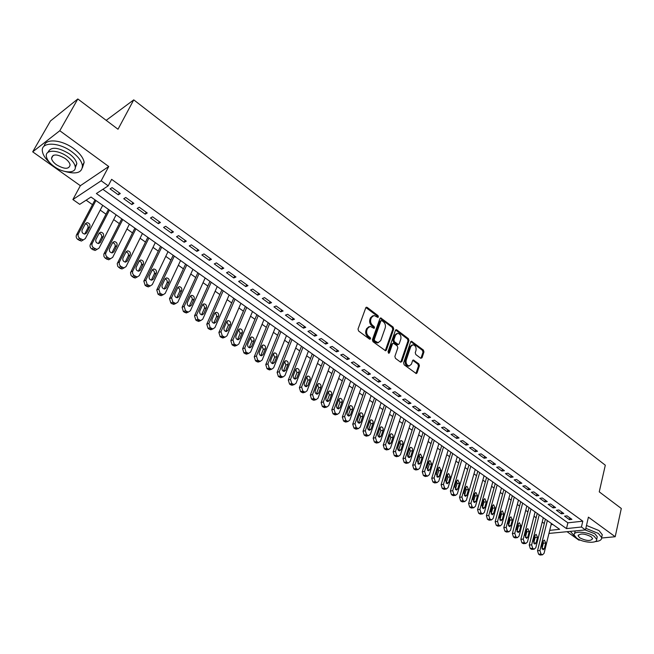 <?xml version="1.0" encoding="UTF-8"?>
<svg xmlns="http://www.w3.org/2000/svg" width="654" height="654" viewBox="0 0 654 654"><rect width="100%" height="100%" fill="white"/><g stroke="black" fill="none" stroke-linecap="round" stroke-linejoin="round"><path stroke-width="0.98" d="M378.421 316.961L378.004 315.612L367.221 307.421L365.774 307.813L358.016 329.076L358.621 331.038L369.592 339.173L370.605 338.87L370.18 337.505L368.774 336.458C366.861 334.742 366.224 332.665 366.853 330.213L367.499 328.431L370.139 326.371L373.957 328.308L374.529 327.858L374.113 326.501L372.715 325.447C370.826 323.73 370.189 321.662 370.81 319.234L371.439 317.476L374.031 315.457L377.857 317.403L378.421 316.961M377.481 317.28L377.072 315.931L365.905 307.552M369.649 339.213L369.248 337.807L367.834 336.761L368.774 336.458M373.589 328.185L373.181 326.812L371.783 325.757L372.715 325.447M420.694 358.212L422.043 357.779L423.956 351.934L423.383 350.053L411.456 341.224L410.671 341.862L403.592 362.905L404.172 364.818L416.255 373.573L417.064 372.911L419.418 365.758L418.838 363.869L413.393 360.002L412.592 360.648L411.415 364.204L409.232 365.954C406.755 365.251 405.733 363.362 406.183 360.305L410.835 346.457L412.944 344.748C415.421 345.443 416.443 347.315 416.018 350.364L415.249 352.661L415.83 354.55L420.694 358.212M102.866 189.317L567.868 522.824L582.796 521.181L581.439 527.018L585.469 529.92L548.943 533.435M77.818 98.967L59.792 130.735L32.7 151.826L50.464 120.965L77.818 98.967L118.006 129.247L133.751 99.866L605.31 465.207L599.252 491.857L621.3 508.477L615.201 536.73L588.404 517.142L585.469 529.92M32.7 151.826L80.352 185.703L108.744 166.517L59.792 130.735M108.744 166.517L101.182 180.782L108.212 185.842L96.383 193.527L566.487 528.596L581.439 527.018M582.796 521.181L111.63 179.343L108.212 185.842M393.716 329.003L393.128 327.09L380.734 317.926L379.933 318.555L372.396 339.745L372.993 341.699L385.549 350.781L386.375 350.127L393.716 329.003L392.768 329.305L392.179 327.392L380.072 318.285M396.831 329.902L408.39 338.674L408.971 340.571L401.867 361.629L400.477 362.079L395.466 358.359L394.877 356.438L397.82 347.838L397.231 345.917L393.324 343.211L392.514 343.857L389.416 352.833L388.836 353.291L388.01 351.787L395.441 330.311L396.831 329.902L395.891 330.205L407.442 338.968L408.39 338.674M567.157 531.8L578.921 540.155L580.18 540.041M601.68 538.005L615.201 536.73M120.303 193.551L112.071 187.616L110.093 188.883L118.309 194.802L120.303 193.551M133.866 203.337L125.756 197.483L123.753 198.718L131.855 204.555L133.866 203.337M147.248 212.991L139.245 207.212L137.217 208.422L145.213 214.169L147.248 212.991M160.443 222.507L152.546 216.809L150.502 217.986L158.382 223.66L160.443 222.507M173.457 231.9L165.666 226.284L163.598 227.42L171.381 233.02L173.457 231.9M186.3 241.162L178.616 235.62L176.523 236.723L184.199 242.25L186.3 241.162M198.963 250.302L191.385 244.833L189.276 245.904L196.846 251.357L198.963 250.302M211.463 259.319L203.983 253.924L201.857 254.962L209.329 260.341L211.463 259.319M223.799 268.214L216.417 262.892L214.275 263.905L221.641 269.211L223.799 268.214M235.963 276.994L228.687 271.745L226.521 272.726L233.797 277.958L235.963 276.994M247.98 285.667L240.795 280.476L238.612 281.433L245.79 286.599L247.98 285.667M259.834 294.218L252.738 289.101L250.547 290.024L257.627 295.126L259.834 294.218M271.541 302.663L264.535 297.611L262.319 298.502L269.317 303.538L271.541 302.663M283.092 310.993L276.176 306.007L273.952 306.873L280.852 311.852L283.092 310.993M294.496 319.226L287.67 314.296L285.43 315.146L292.248 320.051L294.496 319.226M305.753 327.352L299.017 322.487L296.761 323.305L303.489 328.153L305.753 327.352M316.879 335.371L310.217 330.572L307.952 331.365L314.599 336.148L316.879 335.371M327.858 343.293L321.286 338.551L319.005 339.32L325.569 344.045L327.858 343.293M338.698 351.116L332.207 346.432L329.918 347.176L336.401 351.844L338.698 351.116M349.408 358.842L342.998 354.215L340.693 354.942L347.094 359.553L349.408 358.842M359.986 366.477L353.659 361.907L351.337 362.602L357.664 367.156L359.986 366.477M370.442 374.014L364.188 369.502L361.858 370.18L368.104 374.677L370.442 374.014M380.759 381.462L374.587 377.006L372.24 377.66L378.413 382.099L380.759 381.462M390.961 388.819L384.854 384.413L382.508 385.051L388.607 389.441L390.961 388.819M401.041 396.087L395.008 391.738L392.645 392.351L398.67 396.692L401.041 396.087M410.99 403.273L405.03 398.973L402.668 399.561L408.619 403.853L410.99 403.273M420.833 410.369L414.947 406.126L412.568 406.69L418.454 410.933L420.833 410.369M430.553 417.383L424.732 413.189L422.353 413.737L428.166 417.922L430.553 417.383M440.167 424.315L434.411 420.17L432.016 420.702L437.763 424.838L440.167 424.315M449.666 431.174L443.976 427.07L441.573 427.585L447.254 431.673L449.666 431.174M459.051 437.943L453.435 433.888L451.023 434.387L456.639 438.425L459.051 437.943M468.329 444.638L462.779 440.632L460.359 441.107L465.91 445.104L468.329 444.638M477.502 451.26L472.016 447.295L469.588 447.753L475.074 451.71L477.502 451.26M486.576 457.8L481.148 453.884L478.712 454.326L484.14 458.233L486.576 457.8M495.544 464.275L490.173 460.4L487.737 460.825L493.1 464.683L495.544 464.275M504.406 470.667L499.1 466.842L496.656 467.25L501.961 471.068L504.406 470.667M513.177 476.995L507.929 473.21L505.477 473.602L510.725 477.379L513.177 476.995M521.843 483.249L516.652 479.505L514.199 479.881L519.39 483.617L521.843 483.249M530.419 489.437L525.285 485.734L522.824 486.094L527.958 489.789L530.419 489.437M538.896 495.552L533.819 491.89L531.359 492.233L536.435 495.887L538.896 495.552M547.284 501.602L542.264 497.98L539.795 498.307L544.815 501.929L547.284 501.602M555.581 507.586L550.619 504.005L548.142 504.324L553.104 507.896L555.581 507.586M563.789 513.513L558.876 509.965L556.399 510.267L561.312 513.799L563.789 513.513M564.566 516.145L569.421 519.644L571.907 519.366L567.043 515.859L564.566 516.145M86.14 200.181L92.492 204.661M100.209 210.106L106.013 214.201M113.682 219.613L119.347 223.611M126.966 228.99L132.5 232.898M140.07 238.236L145.482 242.054M153.003 247.367L158.284 251.095M165.764 256.368L170.923 260.014M178.354 265.254L183.398 268.81M190.78 274.026L195.71 277.5M203.051 282.683L207.858 286.076M215.15 291.226L219.85 294.545M227.102 299.655L231.696 302.9M238.898 307.985L243.386 311.149M250.547 316.201L254.929 319.291M262.05 324.319L266.325 327.343M273.405 332.338L277.582 335.281M284.621 340.252L288.7 343.129M295.698 348.067L299.679 350.879M306.636 355.784L310.527 358.531M317.443 363.411L321.245 366.093M328.12 370.949L331.823 373.565M338.666 378.388L342.287 380.947M349.081 385.746L352.62 388.239M359.373 393.005L362.831 395.441M369.551 400.191L372.919 402.57M379.598 407.279L382.892 409.6M389.539 414.293L392.743 416.557M399.357 421.225L402.488 423.432M409.061 428.068L412.118 430.226M418.65 434.845L421.634 436.946M428.133 441.532L431.043 443.592M437.51 448.154L440.355 450.156M446.78 454.694L449.551 456.647M455.944 461.16L458.642 463.065M465.01 467.553L467.643 469.417M473.97 473.88L476.537 475.687M482.832 480.134L485.333 481.9M491.595 486.314L494.032 488.039M500.261 492.437L502.64 494.113M508.837 498.487L511.15 500.122M517.314 504.471L519.57 506.065M525.702 510.39L527.901 511.943M534.007 516.251L536.149 517.764M542.215 522.039L544.3 523.511M551.101 524.671L552.826 524.483M133.751 99.866L106.185 120.344M549.703 530.361L559.644 529.315L91.004 197.026L79.731 204.342L72.888 199.544L101.182 180.782M80.352 185.703L72.888 199.544M567.868 522.824L566.487 528.596M118.309 194.802L119.322 192.84M131.855 204.555L132.844 202.601M145.213 214.169L146.177 212.223M158.382 223.66L159.331 221.706M171.381 233.02L172.313 231.075M184.199 242.25L185.115 240.304M196.846 251.357L197.737 249.419M209.329 260.341L210.204 258.412M221.641 269.211L222.499 267.282M233.797 277.958L234.639 276.037M245.79 286.599L246.615 284.678M257.627 295.126L258.436 293.205M269.317 303.538L270.11 301.625M280.852 311.852L281.629 309.939M292.248 320.051L293.008 318.146M303.489 328.153L304.241 326.248M314.599 336.148L315.326 334.251M325.569 344.045L326.281 342.156M336.401 351.844L337.096 349.964M347.094 359.553L347.781 357.673M357.664 367.156L358.335 365.284M368.104 374.677L368.766 372.805M378.413 382.099L379.058 380.236M388.607 389.441L389.236 387.577M398.67 396.692L399.292 394.828M408.619 403.853L409.224 401.997M418.454 410.933L419.042 409.085M428.166 417.922L428.746 416.083M437.763 424.838L438.335 422.999M447.254 431.673L447.818 429.841M456.639 438.425L457.187 436.602M465.91 445.104L466.449 443.281M475.074 451.71L475.605 449.887M484.14 458.233L484.655 456.418M493.1 464.683L493.606 462.877M501.961 471.068L502.46 469.261M510.725 477.379L511.207 475.572M519.39 483.617L519.865 481.818M527.958 489.789L528.424 487.998M536.435 495.887L536.893 494.105M544.815 501.929L545.264 500.146M553.104 507.896L553.546 506.122M561.312 513.799L561.737 512.033M569.421 519.644L569.847 517.878M372.755 315.8L370.507 317.795L371.439 317.476M371.783 325.757C369.886 324.049 369.248 321.981 369.87 319.553L370.507 317.795M368.864 326.706L366.559 328.741L367.499 328.431M367.834 336.761C365.929 335.052 365.292 332.968 365.921 330.515L366.559 328.741M385.263 350.732L392.768 329.305M381.879 320.623L380.89 320.901L374.284 339.5L374.701 340.865L378.102 342.663L380.759 340.579L385.222 327.883C385.827 325.471 385.198 323.419 383.334 321.719L381.879 320.623M381.118 320.574L379.949 321.22L380.89 320.901M378.413 342.647L377.162 342.958L375.241 342.255L373.761 341.159L373.344 339.802L379.949 321.22M400.747 362.226L408.022 340.865L407.442 338.968M392.874 343.35L391.566 344.151L388.468 353.111L389.416 352.833M400.845 338.985C401.294 335.894 400.248 333.998 397.706 333.295L395.572 334.995L393.888 339.876L394.476 341.789L398.376 344.494L399.185 343.849L400.845 338.985M396.618 333.597L394.624 335.298L395.572 334.995M397.869 344.65L396.847 344.568L393.528 342.083L392.94 340.17L394.624 335.298M411.897 345.034L409.886 346.743L410.835 346.457M409.33 365.954L408.276 366.224C405.799 365.521 404.785 363.64 405.227 360.575L409.886 346.743M415.944 373.508L418.462 366.019L417.881 364.131L412.748 360.338M420.931 358.351L423.007 352.212L422.427 350.331L410.81 341.576M95.018 199.871L76.477 234.974C75.807 236.683 76.273 238.195 77.883 239.511L81.325 241.073L83.303 239.936M102.711 205.323L85.314 238.604L83.213 239.944L79.763 238.375C78.161 237.059 77.687 235.546 78.357 233.83L95.934 200.525M84.685 234.099L87.914 227.935C88.454 225.769 87.595 224.396 85.339 223.832M86.541 233.037L89.811 226.783C90.334 224.486 89.402 223.112 87.023 222.671L85.396 223.717L82.102 229.971C81.57 232.268 82.502 233.642 84.873 234.091L86.541 233.037L84.775 234.099M67.885 106.954L64.828 109.414M65.441 171.593C76.69 174.536 82.347 172.533 82.412 165.576C81.595 161.048 78.088 156.453 71.883 151.802C58.59 141.738 40.401 141.673 42.412 151.45C43.025 155.112 45.535 158.906 49.933 162.846M82.404 167.726L84.153 162.38C83.352 157.843 79.853 153.24 73.665 148.581C61.754 139.588 45.093 138.239 44.251 146.046M47.987 152.349C50.685 146.496 57.765 146.962 69.21 153.764C73.689 157.115 76.232 160.426 76.829 163.704L75.251 167.8M67.566 156.723C57.993 149.513 44.913 149.431 46.369 156.461C47.006 159.821 49.606 163.173 54.168 166.525C63.667 173.563 76.592 173.727 75.21 166.656C74.605 163.386 72.063 160.075 67.566 156.723M56.514 164.808C64.55 169.394 69.079 169.427 70.092 164.906C69.7 162.789 68.049 160.655 65.147 158.497C57.053 153.862 52.508 153.813 51.502 158.342C51.911 160.492 53.579 162.65 56.514 164.808M595.099 541.626C599.653 541.242 601.835 539.885 601.647 537.555L598.353 533.419L585.837 528.318M570.411 531.465L574.874 536.509M601.884 536.501L602.277 534.702L598.99 530.558L586.491 525.456M574.474 533.762L575.226 530.974M585.134 529.953L594.862 533.77L597.249 536.746L596.955 538.046M594.265 536.403C588.036 531.579 572.879 530.639 574.163 535.078L576.624 538.103C582.812 542.836 597.854 543.85 596.661 539.378L594.265 536.403M579.722 537.801C586.417 541.046 590.726 541.324 592.638 538.626L591.093 536.705C584.357 533.443 580.041 533.157 578.144 535.855L579.722 537.801M108.49 209.419L90.326 244.457C89.663 246.157 90.129 247.662 91.715 248.953L95.075 250.49L97.029 249.395M116.126 214.839L99.089 248.054L96.988 249.403L93.62 247.858C92.034 246.558 91.568 245.054 92.23 243.345L109.447 210.097M98.378 243.566L101.566 237.386C102.089 235.268 101.264 233.911 99.089 233.323M100.275 242.503L103.487 236.266C103.994 233.993 103.079 232.636 100.757 232.195L99.13 233.241L95.901 239.487C95.386 241.759 96.285 243.116 98.615 243.566L100.275 242.503L98.427 243.574M121.775 218.845L103.839 254.112L103.953 256.548L105.359 258.273L108.638 259.785L112.668 257.374L129.361 224.224M108.638 259.785L110.575 258.722L108.646 258.142L106.471 256.45L105.67 254.774L105.768 253.033L122.772 219.548M111.891 252.91L115.022 246.705C115.545 244.637 114.752 243.304 112.652 242.683M113.829 251.839L116.968 245.618C117.467 243.37 116.575 242.029 114.303 241.579L112.676 242.634L109.512 248.872C109.005 251.111 109.888 252.46 112.169 252.918L113.829 251.839L111.899 252.91M134.879 228.132L117.221 263.652L117.777 266.415L120.148 268.377L122.012 268.949L123.908 267.927M142.425 233.486L126.067 266.562L123.974 267.927L120.769 266.431L119.38 264.723L119.265 262.287L135.918 228.875M127.195 261.052L125.225 262.099L128.307 255.894C128.813 253.883 128.053 252.558 126.026 251.921L122.936 258.117C122.437 260.341 123.304 261.682 125.535 262.131L127.195 261.052L130.269 254.839C130.751 252.624 129.884 251.283 127.653 250.842L126.034 251.904M147.812 237.304L130.506 272.751L131.07 275.498L133.4 277.435L135.215 277.991L137.078 277.002M155.309 242.618L139.286 275.628L137.193 276.994L134.062 275.53L132.566 273.486L132.574 271.418L148.891 238.072M140.373 270.143L138.386 271.157L141.403 264.968C141.902 263.006 141.174 261.69 139.22 261.028L136.179 267.249C135.689 269.448 136.539 270.772 138.722 271.23L140.373 270.143L143.389 263.946C143.864 261.747 143.013 260.423 140.831 259.981L139.212 261.044M160.573 246.354L143.831 281.097L145.18 285.479L148.237 286.91L150.077 285.945M168.021 251.635L152.317 284.572L150.24 285.945L147.183 284.506L145.826 280.116L161.685 247.147M153.379 279.111L156.339 272.922C156.797 270.748 155.963 269.44 153.829 268.99L152.21 270.061L149.235 276.25C148.769 278.432 149.594 279.74 151.736 280.198L153.379 279.111L151.376 280.092L154.328 273.912C154.818 271.999 154.123 270.699 152.235 270.02M173.163 255.281L156.756 289.959L158.096 294.308L161.08 295.714L162.895 294.774M180.569 260.529L165.184 293.401L163.108 294.774L160.116 293.36L158.775 289.003L174.316 256.098M166.214 287.956L169.108 281.784C169.566 279.626 168.74 278.326 166.647 277.885L165.037 278.956L162.127 285.136C161.661 287.294 162.478 288.594 164.571 289.052L166.214 287.956L164.187 288.904L167.081 282.749C167.563 280.877 166.893 279.593 165.07 278.89M185.589 264.093L169.509 298.69L170.841 303.015L173.76 304.396L175.55 303.481M192.946 269.309L177.872 302.107L175.803 303.489L172.885 302.099L171.544 297.766L186.782 264.935M178.877 296.687L181.714 290.523C182.155 288.398 181.354 287.106 179.302 286.656L177.7 287.735L174.839 293.899C174.389 296.033 175.19 297.325 177.242 297.783L178.877 296.687L176.833 297.603L179.67 291.455C180.136 289.632 179.498 288.365 177.741 287.646M197.86 272.792L182.098 307.315L183.422 311.606L186.276 312.972L188.041 312.072M205.168 277.975L190.396 310.699L188.336 312.089L185.483 310.724L184.15 306.415L199.078 273.658M191.369 305.295L194.148 299.148C194.581 297.039 193.797 295.763 191.785 295.314L190.191 296.401L187.387 302.557C186.946 304.666 187.731 305.941 189.742 306.399L191.369 305.295L189.308 306.195L192.088 300.055C192.546 298.281 191.933 297.022 190.24 296.295M209.967 281.375L194.524 315.825L195.832 320.084L198.628 321.425L200.361 320.55M217.234 286.534L202.756 319.177L200.704 320.574L197.917 319.226L196.592 314.95L211.226 282.266M203.705 313.797L206.427 307.666C206.852 305.582 206.075 304.314 204.105 303.865L202.511 304.952L199.772 311.091C199.339 313.176 200.108 314.451 202.078 314.901L203.705 313.797L201.62 314.664L204.342 308.549C204.8 306.808 204.212 305.565 202.577 304.821M221.919 289.853L206.778 324.221L208.086 328.455L210.817 329.771L212.534 328.921M229.145 294.97L214.953 327.548L212.91 328.946L210.179 327.621L208.871 323.378L223.21 290.768M215.869 322.185L218.542 316.07C218.959 314.002 218.199 312.743 216.27 312.301L214.684 313.397L211.994 319.512C211.569 321.58 212.329 322.847 214.259 323.297L215.869 322.185L213.776 323.027L216.441 316.92C216.883 315.228 216.319 314.002 214.757 313.241M233.715 298.216L218.886 332.51L220.177 336.712L222.851 338.012L224.543 337.178M240.901 303.309L226.995 335.813L224.968 337.211L222.295 335.911L220.995 331.692L235.039 299.156M227.886 330.466L230.502 324.368C230.911 322.316 230.167 321.073 228.271 320.623L226.693 321.727L224.06 327.834C223.643 329.878 224.387 331.128 226.284 331.586L227.886 330.466L225.769 331.284L228.385 325.193L226.774 321.555M245.373 306.481L230.829 340.685L232.113 344.862L234.729 346.146L236.405 345.32M252.509 311.541L238.873 343.963L236.862 345.369L234.246 344.086L232.955 339.9L246.722 307.437M239.748 338.641L242.307 332.559C242.708 330.523 241.972 329.289 240.116 328.848L238.547 329.943L235.963 336.042C235.563 338.069 236.29 339.312 238.146 339.761L239.748 338.641L237.615 339.434L240.181 333.352L238.636 329.771M256.875 314.639L242.618 348.762L243.901 352.915L246.46 354.174L248.111 353.364M263.971 319.667L250.613 352.016L248.602 353.422L246.043 352.163L244.759 348.002L258.256 315.62M251.455 346.718L253.965 340.644C254.357 338.633 253.638 337.407 251.815 336.957L250.253 338.069L247.727 344.143C247.326 346.154 248.046 347.388 249.869 347.838L251.455 346.718L249.305 347.478L251.823 341.413L250.343 337.873M268.23 322.692L254.259 356.741L255.534 360.861L258.036 362.103L259.671 361.302M275.285 327.695L262.189 359.962L260.202 361.376L257.692 360.133L256.417 355.997L269.644 323.689M263.014 354.681L265.475 348.623C265.851 346.628 265.148 345.418 263.358 344.969L261.804 346.08L259.327 352.146C258.943 354.141 259.646 355.359 261.437 355.809L263.014 354.681L260.848 355.424L263.317 349.375L261.902 345.876M279.454 330.646L265.761 364.613L267.02 368.709L269.473 369.927L271.091 369.142M286.468 335.616L273.634 367.81L271.647 369.232L269.195 368.006L267.927 363.894L280.893 331.668M274.427 362.553L276.838 356.504C277.214 354.533 276.519 353.323 274.762 352.882L273.217 353.994L270.789 360.043C270.413 362.022 271.099 363.232 272.857 363.681L274.427 362.553L272.252 363.264L274.664 357.231L273.315 353.781M290.531 338.502L277.108 372.388L278.367 376.459L280.762 377.66L282.364 376.884M297.505 343.448L284.923 375.559L282.953 376.982L280.55 375.78L279.291 371.693L292.003 339.549M283.386 371.268L285.872 364.997L284.588 361.588M285.7 370.319L288.062 364.294C288.422 362.332 287.744 361.139 286.019 360.697L284.49 361.809L282.103 367.842C281.735 369.804 282.414 371.006 284.138 371.447L285.7 370.319L283.509 371.006M301.478 346.26L288.316 380.064L289.567 384.111L291.921 385.288L293.499 384.527M308.41 351.182L296.074 383.211L294.12 384.634L291.766 383.457L290.515 379.394L302.974 347.323M294.504 378.919L296.941 372.657L295.714 369.306M296.826 377.996L299.148 371.979C299.499 370.041 298.829 368.848 297.137 368.415L295.616 369.526L293.278 375.551C292.918 377.489 293.589 378.682 295.281 379.124L296.826 377.996L294.619 378.658M312.293 353.928L299.385 387.642L300.627 391.664L302.933 392.825L304.494 392.073M319.185 358.817L307.094 390.765L305.148 392.196L302.843 391.035L301.6 387.005L313.814 355.008M305.483 386.481L307.879 380.227L306.71 376.925M307.821 385.574L310.094 379.573C310.437 377.652 309.783 376.467 308.116 376.034L306.603 377.154L304.314 383.154C303.963 385.083 304.617 386.261 306.285 386.702L307.821 385.574L305.606 386.212M322.97 361.498L310.323 395.13L311.549 399.128L313.814 400.273L315.359 399.52M329.82 366.363L317.975 398.229L316.046 399.668L313.781 398.515L312.547 394.509L324.515 362.602M316.323 393.945L318.678 387.708L317.566 384.446M318.678 393.054L320.901 387.07C321.245 385.165 320.591 383.996 318.964 383.555L317.46 384.683L315.22 390.667C314.876 392.58 315.522 393.749 317.149 394.19L318.678 393.054L316.446 393.675M333.524 368.987L321.122 402.529L322.348 406.502L324.564 407.63L326.093 406.886M340.333 373.81L328.717 405.603L326.804 407.041L324.588 405.913L323.362 401.932L335.093 370.099M327.041 401.319L329.346 395.098L328.283 391.885M329.403 400.444L331.586 394.476C331.913 392.588 331.276 391.427 329.673 390.994L328.185 392.122L325.986 398.09C325.651 399.986 326.281 401.147 327.883 401.589L329.403 400.444L327.163 401.049M343.947 376.377L331.791 409.837L333.009 413.786L335.183 414.898L336.131 414.652M350.724 381.176L339.336 412.887L337.431 414.325L335.257 413.214L334.039 409.257L345.541 377.505M337.619 408.603L339.884 402.39L338.878 399.226M339.998 407.753L342.14 401.801C342.459 399.921 341.829 398.768 340.26 398.335L338.772 399.463L336.622 405.423C336.295 407.303 336.916 408.456 338.494 408.897L339.998 407.753L337.742 408.333M354.247 383.677L342.328 417.056L343.538 420.98L345.672 422.075L346.587 421.855M360.983 388.451L349.816 420.081L347.936 421.528L345.803 420.432L344.593 416.5L355.866 384.83M348.083 415.797L350.299 409.6L349.342 406.486M350.462 414.963L352.563 409.028C352.874 407.172 352.261 406.02 350.707 405.594L349.236 406.723L347.127 412.666C346.808 414.53 347.421 415.674 348.966 416.108L350.462 414.963L348.198 415.527M364.425 390.896L352.743 424.184L353.945 428.084L356.038 429.163L356.912 428.959M371.12 395.645L360.182 427.193L358.31 428.64L356.217 427.561L355.016 423.645L366.068 392.065M358.417 422.901L360.583 416.729L359.675 413.655M360.804 422.092L362.864 416.173C363.166 414.325 362.561 413.189 361.041 412.764L359.577 413.9L357.509 419.819C357.198 421.666 357.803 422.811 359.324 423.244L360.804 422.092L358.531 422.631M374.48 398.024L363.035 431.231L364.221 435.106L366.273 436.169L367.123 435.981M381.143 402.75L370.417 434.215L368.562 435.662L366.51 434.599L365.316 430.716L376.148 399.21M368.627 429.923L370.753 423.767L369.894 420.751M371.022 429.138L373.033 423.236C373.336 421.405 372.739 420.269 371.243 419.843L369.796 420.98L367.769 426.89C367.458 428.722 368.055 429.858 369.551 430.283L371.022 429.138L368.733 429.653M384.429 405.079L373.197 438.196L374.382 442.047L377.211 442.921M391.051 409.772L380.53 441.156L378.691 442.603L376.679 441.556L375.494 437.698L386.113 406.273M378.715 436.864L380.8 430.724L379.982 427.757M381.118 436.095L383.097 430.209C383.383 428.395 382.794 427.275 381.331 426.849L379.892 427.986L377.898 433.88C377.603 435.695 378.192 436.823 379.655 437.248L381.118 436.095L378.821 436.602M394.248 412.045L383.244 445.08L384.421 448.906L387.184 449.78M400.837 416.712L390.528 448.015L388.705 449.47L386.727 448.431L385.549 444.597L395.956 413.254M388.689 443.714L390.732 437.6L389.956 434.681M391.092 442.979L393.029 437.101C393.316 435.294 392.735 434.182 391.296 433.766L389.866 434.902L387.912 440.78C387.626 442.586 388.206 443.706 389.645 444.131L391.092 442.979L388.787 443.461M403.959 418.928L393.168 451.873L394.337 455.683L397.035 456.549M410.516 423.579L400.411 454.792L398.597 456.247L396.659 455.233L395.482 451.415L405.693 420.154M398.539 450.483L400.542 444.393L399.807 441.524M400.959 449.772L402.856 443.911C403.134 442.129 402.562 441.017 401.139 440.6L399.725 441.744L397.812 447.606C397.526 449.396 398.098 450.508 399.52 450.925L400.959 449.772L398.638 450.238M413.565 425.738L402.987 458.593L404.147 462.378L406.78 463.245M420.081 430.357L410.172 461.495L408.374 462.95L406.469 461.945L405.3 458.152L415.315 426.98M408.284 457.179L410.246 451.105L409.551 448.284M410.704 456.492L412.56 450.647C412.837 448.873 412.273 447.777 410.876 447.361L409.469 448.505L407.597 454.35C407.319 456.124 407.883 457.228 409.273 457.645L410.704 456.492L408.382 456.933M423.056 432.466L412.682 465.239L413.835 469L416.41 469.866M429.531 437.06L419.819 468.117L418.045 469.572L416.173 468.583L415.012 464.814L424.822 433.716M417.914 463.792L419.827 457.743L419.173 454.98M420.334 463.13L422.157 457.301L420.497 454.039L419.1 455.184L417.26 461.013L418.92 464.291L420.334 463.13L418.004 463.555M432.441 439.12L422.271 471.804L423.416 475.548L425.926 476.398M438.883 443.69L429.359 474.657L427.593 476.12L425.754 475.147L424.601 471.395L434.223 440.387M427.43 470.332L429.31 464.307L428.689 461.593M429.858 469.695L431.648 463.882L430.005 460.637L428.623 461.789L426.817 467.602L428.452 470.855L429.858 469.695L427.52 470.103M441.712 445.701L431.746 478.295L432.883 482.014L435.335 482.865M448.121 450.246L438.793 481.131L437.044 482.587L435.237 481.63L434.093 477.902L443.518 446.976M436.847 476.791L438.679 470.798L438.098 468.133M439.267 476.186L441.025 470.389L439.406 467.169L438.033 468.313L436.267 474.117L437.878 477.346L439.267 476.186L436.921 476.578M450.884 452.2L441.115 484.712L442.243 488.407L444.646 489.257M457.26 456.721L448.113 487.524L446.38 488.988L444.606 488.039L443.461 484.336L452.707 453.492M446.151 483.175L447.941 477.207L447.393 474.591M448.57 482.595L450.295 476.815L448.693 473.619L447.336 474.771L445.611 480.551L447.197 483.764L448.57 482.595L446.216 482.971M459.958 458.634L450.377 491.056L451.505 494.726L453.843 495.577M466.302 463.13L457.326 493.844L455.609 495.315L453.868 494.375L452.731 490.696L461.798 459.934M455.348 489.486L457.097 483.551L456.59 480.992M457.775 488.939L459.46 483.175L457.882 480.003L456.533 481.148L454.841 486.919L456.41 490.099L457.775 488.939L455.413 489.298M468.926 464.994L459.533 497.326L460.653 500.98L462.942 501.814M475.237 469.466L466.441 500.097L464.741 501.569L463.024 500.645L461.896 496.983L470.782 466.302M464.446 495.732L466.155 489.821L465.681 487.312M466.866 495.209L468.526 489.462L466.972 486.306L465.632 487.459L463.972 493.214L465.517 496.378L466.866 495.209L464.504 495.552M477.796 471.281L468.583 503.523L469.703 507.161L471.943 507.994M484.074 475.728L475.45 506.278L473.766 507.749L472.074 506.842L470.962 503.196L479.668 472.605M473.439 501.896L475.115 496.018L474.665 493.566M475.867 501.414L477.485 495.683L475.949 492.544L474.624 493.696L472.997 499.435L474.526 502.574L475.867 501.414L473.488 501.741M486.568 477.502L477.543 509.662L478.646 513.276L480.837 514.101M492.814 481.924L484.361 512.393L482.693 513.864L481.033 512.965L479.922 509.343L488.456 478.834M482.333 507.994L483.968 502.158L483.559 499.754M484.761 507.545L486.347 501.831L484.835 498.716L483.519 499.869L481.924 505.591L483.429 508.706L484.761 507.545L482.382 507.856M495.241 483.649L486.396 515.72L487.492 519.317L489.642 520.134M501.454 488.056L493.173 518.442L491.514 519.914L489.887 519.031L488.783 515.426L497.146 484.998M491.129 514.028L492.732 508.215L492.348 505.877M493.557 513.603L495.111 507.905L493.615 504.814L492.315 505.967L490.753 511.673L492.241 514.772L493.557 513.603L491.17 513.905M503.825 489.74L495.152 521.72L496.247 525.293L498.34 526.11M510.006 494.122L501.888 524.418L500.245 525.89L498.642 525.023L497.539 521.434L505.738 491.097M499.836 519.987L501.389 514.216L501.038 511.927M502.256 519.603L503.776 513.921L502.305 510.848L501.013 512L499.484 517.69L500.948 520.772L502.256 519.603L499.86 519.889M512.319 495.757L503.809 527.655L504.896 531.203L506.956 532.013M518.459 500.114L510.504 530.329L508.877 531.808L507.3 530.942L506.204 527.386L514.248 497.122M508.436 525.881L509.956 520.151L509.638 517.919M510.856 525.53L512.352 519.865L510.897 516.815L509.621 517.968L508.117 523.641L509.564 526.707L510.856 525.53L508.46 525.808M520.715 501.716L512.376 533.517L513.455 537.057L515.475 537.85M526.83 506.049L519.031 536.182L517.42 537.653L515.867 536.803L514.78 533.263L522.66 503.089M516.954 531.71L518.434 526.02L518.14 523.846L516.66 529.527L518.091 532.569L519.366 531.4L520.837 525.751L519.399 522.718L518.131 523.87M529.021 507.602L520.846 539.321L521.925 542.836L523.895 543.629M535.103 511.919L527.459 541.97L525.865 543.441L524.336 542.607L523.257 539.084L530.983 508.992M527.786 537.204L525.383 537.449L526.822 531.825L526.552 529.707L525.105 535.356L526.519 538.373L527.786 537.204L529.225 531.571L527.803 528.555L526.552 529.715M537.245 513.431L529.233 545.06L530.304 548.559L532.233 549.344M543.294 517.723L535.806 547.692L534.22 549.164L532.716 548.338L531.645 544.831L539.215 514.829M536.116 542.943L533.705 543.172L535.111 537.563L534.874 535.512L533.46 541.111L534.858 544.112L536.116 542.943L537.523 537.326L536.116 534.326L534.874 535.487M545.379 519.194L537.523 550.742L538.585 554.216L540.482 554.993M551.396 523.47L544.054 553.349L542.485 554.829L541.005 554.012L539.942 550.529L547.357 520.6M544.357 548.624L545.73 543.016L544.349 540.041L543.114 541.201L541.725 546.809L543.106 549.793L544.357 548.624L541.953 548.837L543.319 543.245L543.098 541.259M377.072 315.931L378.004 315.612M369.248 337.807L370.18 337.505M373.181 326.812L374.113 326.501M369.87 319.553L370.81 319.234M365.921 330.515L366.853 330.213M366.289 307.756L367.221 307.421M385.435 350.413L386.375 350.127M380.415 318.465L381.356 318.155M392.179 327.392L393.128 327.09M373.344 339.802L374.284 339.5M373.761 341.159L374.701 340.865M375.241 342.255L376.181 341.96M408.022 340.865L408.971 340.571M400.91 361.899L401.867 361.629M391.566 344.151L392.514 343.857M392.94 340.17L393.888 339.876M393.528 342.083L394.476 341.789M396.847 344.568L397.796 344.282M405.227 360.575L406.183 360.305M413.001 360.477L413.949 360.207M417.881 364.131L418.838 363.869M418.462 366.019L419.418 365.758M416.108 373.172L417.064 372.911M411.08 341.731L412.028 341.437M422.427 350.331L423.383 350.053M423.007 352.212L423.956 351.934M421.086 358.049L422.043 357.779M78.357 233.83L76.477 234.974M79.763 238.375L77.883 239.511M81.161 239.331L79.273 240.459M87.914 227.935L89.811 226.783M92.23 243.345L90.326 244.457M93.62 247.858L91.715 248.953M95.002 248.798L93.089 249.893M101.566 237.386L103.487 236.266M105.907 252.73L103.978 253.809M107.289 257.21L105.359 258.273M108.646 258.142L106.708 259.205M115.022 246.705L116.968 245.618M119.396 261.984L117.442 263.031M120.769 266.431L118.815 267.47M122.11 267.347L120.148 268.377M128.307 255.894L130.269 254.839M132.697 271.116L130.726 272.129M134.062 275.53L132.083 276.536M135.386 276.438L133.4 277.435M141.403 264.968L143.389 263.946M145.826 280.116L143.831 281.097M147.183 284.506L145.18 285.479M148.483 285.397L146.48 286.37M154.328 273.912L156.339 272.922M158.775 289.003L156.756 289.959M160.116 293.36L158.096 294.308M161.399 294.243L159.38 295.183M167.081 282.749L169.108 281.784M171.544 297.766L169.509 298.69M172.885 302.099L170.841 303.015M174.152 302.966L172.108 303.873M179.67 291.455L181.714 290.523M184.15 306.415L182.098 307.315M185.483 310.724L183.422 311.606M186.733 311.574L184.673 312.457M192.088 300.055L194.148 299.148M196.592 314.95L194.524 315.825M197.917 319.226L195.832 320.084M199.151 320.068L197.067 320.926M204.342 308.549L206.427 307.666M208.871 323.378L206.778 324.221M210.179 327.621L208.086 328.455M211.397 328.455L209.305 329.281M216.441 316.92L218.542 316.07M220.995 331.692L218.886 332.51M222.295 335.911L220.177 336.712M223.496 336.728L221.379 337.529M228.385 325.193L230.502 324.368M232.955 339.9L230.829 340.685M234.246 344.086L232.113 344.862M235.432 344.903L233.298 345.672M240.181 333.352L242.307 332.559M244.759 348.002L242.618 348.762M246.043 352.163L243.901 352.915M247.212 352.964L245.07 353.716M251.823 341.413L253.965 340.644M256.417 355.997L254.259 356.741M257.692 360.133L255.534 360.861M258.853 360.926L256.687 361.654M263.317 349.375L265.475 348.623M267.927 363.894L265.761 364.613M269.195 368.006L267.02 368.709M270.339 368.791L268.165 369.485M274.664 357.231L276.838 356.504M279.291 371.693L277.108 372.388M280.55 375.78L278.367 376.459M281.678 376.549L279.487 377.227M285.872 364.997L288.062 364.294M290.515 379.394L288.316 380.064M291.766 383.457L289.567 384.111M292.878 384.217L290.678 384.871M296.941 372.657L299.148 371.979M301.6 387.005L299.385 387.642M302.843 391.035L300.627 391.664M303.947 391.787L301.723 392.416M307.879 380.227L310.094 379.573M312.547 394.509L310.323 395.13M313.781 398.515L311.549 399.128M314.868 399.259L312.637 399.872M318.678 387.708L320.901 387.07M323.362 401.932L321.122 402.529M324.588 405.913L322.348 406.502M325.659 406.649L323.419 407.238M329.346 395.098L331.586 394.476M334.039 409.257L331.791 409.837M335.257 413.214L333.009 413.786M336.32 413.941L334.063 414.505M339.884 402.39L342.14 401.801M344.593 416.5L342.328 417.056M345.803 420.432L343.538 420.98M346.849 421.143L344.584 421.691M350.299 409.6L352.563 409.028M355.016 423.645L352.743 424.184M356.217 427.561L353.945 428.084M357.256 428.264L354.975 428.795M360.583 416.729L362.864 416.173M365.316 430.716L363.035 431.231M366.51 434.599L364.221 435.106M367.532 435.302L365.243 435.809M370.753 423.767L373.033 423.236M375.494 437.698L373.197 438.196M376.679 441.556L374.382 442.047M377.685 442.251L375.388 442.742M380.8 430.724L383.097 430.209M385.549 444.597L383.244 445.08M386.727 448.431L384.421 448.906M387.724 449.118L385.419 449.584M390.732 437.6L393.029 437.101M395.482 451.415L393.168 451.873M396.659 455.233L394.337 455.683M397.64 455.903L395.327 456.353M400.542 444.393L402.856 443.911M405.3 458.152L402.987 458.593M406.469 461.945L404.147 462.378M407.442 462.615L405.12 463.048M410.246 451.105L412.56 450.647M415.012 464.814L412.682 465.239M416.173 468.583L413.835 469M417.129 469.245L414.799 469.662M419.827 457.743L422.157 457.301M424.601 471.395L422.271 471.804M425.754 475.147L423.416 475.548M426.71 475.793L424.364 476.194M429.31 464.307L431.648 463.882M434.093 477.902L431.746 478.295M435.237 481.63L432.883 482.014M436.177 482.276L433.823 482.652M438.679 470.798L441.025 470.389M443.461 484.336L441.115 484.712M444.606 488.039L442.243 488.407M445.529 488.677L443.175 489.045M447.941 477.207L450.295 476.815M452.731 490.696L450.377 491.056M453.868 494.375L451.505 494.726M454.783 495.013L452.421 495.356M457.097 483.551L459.46 483.175M461.896 496.983L459.533 497.326M463.024 500.645L460.653 500.98M463.931 501.266L461.561 501.602M466.155 489.821L468.526 489.462M470.962 503.196L468.583 503.523M472.074 506.842L469.703 507.161M472.973 507.455L470.602 507.774M475.115 496.018L477.485 495.683M479.922 509.343L477.543 509.662M481.033 512.965L478.646 513.276M481.916 513.578L479.537 513.88M483.968 502.158L486.347 501.831M488.783 515.426L486.396 515.72M489.887 519.031L487.492 519.317M490.762 519.628L488.375 519.914M492.732 508.215L495.111 507.905M497.539 521.434L495.152 521.72M498.642 525.023L496.247 525.293M499.509 525.612L497.114 525.89M501.389 514.216L503.776 513.921M506.204 527.386L503.809 527.655M507.3 530.942L504.896 531.203M508.158 531.53L505.763 531.792M509.956 520.151L512.352 519.865M514.78 533.263L512.376 533.517M515.867 536.803L513.455 537.057M516.717 537.392L514.314 537.637M516.971 531.661L519.366 531.4M518.434 526.02L520.837 525.751M523.257 539.084L520.846 539.321M524.336 542.607L521.925 542.836M525.178 543.18L522.767 543.409M526.822 531.825L529.225 531.571M531.645 544.831L529.233 545.06M532.716 548.338L530.304 548.559M533.55 548.91L531.138 549.123M535.111 537.563L537.523 537.326M539.942 550.529L537.523 550.742M541.005 554.012L538.585 554.216M541.831 554.576L539.411 554.78M543.319 543.245L545.73 543.016M366.085 307.364L366.583 307.192M380.26 318.081L380.734 317.926M377.162 342.958L378.102 342.663M397.428 344.781L398.376 344.494M395.784 329.829L396.234 329.681M408.276 366.224L409.232 365.954M412.976 360.117L413.393 360.002M411.031 341.355L411.456 341.224M83.213 239.944L81.325 241.073M85.429 223.66L87.023 222.671M53.203 155.325L51.502 158.342M76.829 163.704L75.21 166.656M82.412 165.576L84.153 162.38M578.34 535.013L578.144 535.855M597.249 536.746L596.661 539.378M601.647 537.555L602.277 534.702M96.988 249.403L95.075 250.49M99.204 233.11L100.757 232.195M112.79 242.438L114.303 241.579M123.974 267.927L122.012 268.949M126.189 251.643L127.653 250.842M137.193 276.994L135.215 277.991M139.408 260.717L140.831 259.981M150.24 285.945L148.237 286.91M152.447 269.685L153.829 268.99M163.108 294.774L161.08 295.714M165.315 278.53L166.647 277.885M175.803 303.489L173.76 304.396M178.011 287.253L179.302 286.656M188.336 312.089L186.276 312.972M190.543 295.87L191.785 295.314M200.704 320.574L198.628 321.425M202.903 304.38L204.105 303.865M212.91 328.946L210.817 329.771M215.101 312.776L216.27 312.301M224.968 337.211L222.851 338.012M227.151 321.073L228.271 320.623M236.862 345.369L234.729 346.146M239.037 329.256L240.116 328.848M248.602 353.422L246.46 354.174M250.768 337.341L251.815 336.957M260.202 361.376L258.036 362.103M262.352 345.328L263.358 344.969M271.647 369.232L269.473 369.927M273.797 353.209L274.762 352.882M282.953 376.982L280.762 377.66M285.087 361L286.019 360.697M294.12 384.634L291.921 385.288M296.237 368.692L297.137 368.415M305.148 392.196L302.933 392.825M307.257 376.295L308.116 376.034M316.046 399.668L313.814 400.273M318.13 383.8L318.964 383.555M326.804 407.041L324.564 407.63M328.872 391.215L329.673 390.994M337.431 414.325L335.183 414.898M339.491 398.548L340.26 398.335M347.936 421.528L345.672 422.075M349.972 405.782L350.707 405.594M358.31 428.64L356.038 429.163M360.329 412.936L361.041 412.764M368.562 435.662L366.273 436.169M370.556 420.007L371.243 419.843M378.691 442.603L376.393 443.093M380.669 426.997L381.331 426.849M388.705 449.47L386.4 449.936M390.659 433.904L391.296 433.766M398.597 456.247L396.283 456.696M400.526 440.731L401.139 440.6M408.374 462.95L406.052 463.384M410.287 447.475L410.876 447.361M418.045 469.572L415.707 469.989M419.925 454.146L420.497 454.039M427.593 476.12L425.255 476.513M429.457 460.743L430.005 460.637M437.044 482.587L434.689 482.971M438.875 467.258L439.406 467.169M446.38 488.988L444.025 489.356M448.194 473.709L448.693 473.619M455.609 495.315L453.247 495.658M457.399 480.077L457.882 480.003M464.741 501.569L462.37 501.896M466.498 486.38L466.972 486.306M473.766 507.749L471.387 508.068M475.499 492.609L475.949 492.544M482.693 513.864L480.306 514.167M484.401 498.773L484.835 498.716M491.514 519.914L489.127 520.2M493.198 504.872L493.615 504.814M500.245 525.89L497.849 526.159M508.877 531.808L506.474 532.062M517.42 537.653L515.009 537.899M525.865 543.441L523.453 543.67M534.22 549.164L531.808 549.385M542.485 554.829L540.065 555.033"/></g></svg>
